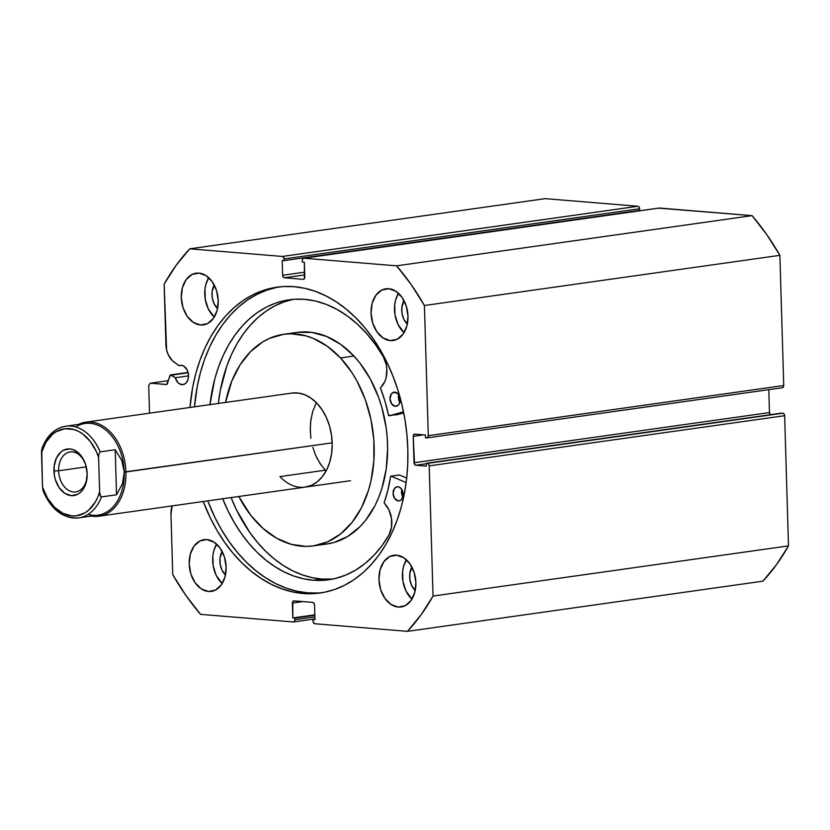 <?xml version="1.0" encoding="UTF-8"?>
<svg xmlns="http://www.w3.org/2000/svg" width="830" height="830" viewBox="0 0 830 830"><rect width="100%" height="100%" fill="white"/><g stroke="black" fill="none" stroke-linecap="round" stroke-linejoin="round"><path stroke-width="1.25" d="M658.73 208.164L752.063 215.655L396.605 265.828L303.915 258.213A2.376 1.66 82 0 0 303.645 258.213A2.376 1.66 82 0 0 302.296 260.433L302.348 262.083L304.361 262.249L304.807 277.106A2.376 1.66 82 0 1 303.458 279.316A2.376 1.66 82 0 1 303.199 279.326L284.389 277.78A2.376 1.66 82 0 1 282.636 275.28L304.662 272.178L282.636 275.28L282.2 260.423L284.213 260.589L284.161 258.939A2.376 1.66 82 0 0 282.418 256.439L637.876 206.265L639.079 207.054L639.619 208.766A2.376 1.66 -98 0 0 637.876 206.265L545.175 198.65L189.717 248.824L545.175 198.65L637.876 206.265L282.418 256.439L189.717 248.824A235.035 164.734 82 0 0 164.132 284.119L165.927 344.606A18.768 13.155 82 0 0 174.093 362.129L179.01 365.688L181.594 365.325L179.01 365.688A9.732 6.827 82 0 1 180.276 365.335A9.732 6.827 82 0 1 181.355 365.304A9.732 6.827 82 0 1 188.483 374.776A9.732 6.827 82 0 1 182.994 384.612A9.732 6.827 82 0 1 181.926 384.643L184.042 384.342L181.926 384.643A9.732 6.827 82 0 1 175.265 377.754L188.524 375.876L175.265 377.754L177.921 382.568L179.84 384.02L183.264 384.56L185.702 383.325L187.518 380.814L188.441 377.411L188.337 373.645L187.207 370.066L184.011 366.258L181.355 365.304L179.01 365.688L172.412 360.718L168.303 354.794L166.612 349.866L164.132 284.119L176.126 265.341L189.717 248.824L282.418 256.439L284.005 258.026L284.213 260.589L282.2 260.423L282.636 275.28L283.186 276.992L284.389 277.78L303.199 279.326L304.361 278.735L304.361 262.249L302.348 262.083L302.296 260.433L302.743 258.804L303.915 258.213L396.605 265.828L411.244 284.669L424.421 305.513L428.28 435.688L427.315 437.784L425.5 437.815L425.417 434.982L414.834 434.121L413.672 434.713L413.226 436.341L414.554 464.458L415.757 465.246L426.34 466.118L426.257 463.285L427.429 463.379L428.643 464.167L429.183 465.879L433.042 596.054L421.038 614.833L407.457 631.35L314.757 623.735L313.169 622.147L312.962 619.585L314.975 619.751L314.539 604.894L313.989 603.182L312.786 602.393L293.976 600.847L292.814 601.449L292.814 617.925L294.826 618.091L294.878 619.74L294.432 621.369L293.26 621.961L200.57 614.345L185.93 595.504L172.754 574.661L170.959 514.175L172.132 505.885A18.768 13.155 82 0 0 170.959 514.175L172.754 574.661A235.035 164.734 82 0 0 200.57 614.345L293.26 621.961A2.376 1.66 82 0 0 293.53 621.961L314.954 618.931M303.137 593.491A154.432 108.242 82 0 1 203.236 501.496L210.291 517.847L217.035 530.463L224.567 542.208L232.805 552.977L241.686 562.647L251.106 571.144L260.994 578.375L271.234 584.279L281.744 588.792L292.409 591.873L303.137 593.491L313.823 593.626L324.364 592.288L334.656 589.487L344.595 585.243L354.099 579.61L363.063 572.627L371.404 564.369L379.051 554.907L385.919 544.345L391.947 532.777L397.072 520.317L401.253 507.089L404.438 493.207L406.617 478.817L407.748 464.063L407.821 449.061L406.856 433.986L404.843 418.963L401.803 404.148L397.767 389.675L392.777 375.689L386.884 362.326L380.14 349.71L372.608 337.966L364.37 327.207L355.489 317.527L346.069 309.03L336.181 301.798L325.941 295.895L315.431 291.382L304.766 288.3L294.038 286.682L283.352 286.547L272.811 287.886L262.519 290.687L252.579 294.93L243.076 300.564L234.112 307.546L225.77 315.815L218.124 325.267L211.256 335.828L205.228 347.397L200.103 359.857L195.922 373.085L192.736 386.967L189.966 407.468A154.432 108.242 82 0 1 277.002 287.17A154.432 108.242 82 0 1 294.038 286.682A154.432 108.242 82 0 1 407.136 437.005A154.432 108.242 82 0 1 320.173 593.004A154.432 108.242 82 0 1 303.137 593.491L307.671 592.848L303.137 593.491M279.274 286.889A154.432 108.242 -98 0 0 194.49 406.835L197.26 386.324L200.445 372.452L204.626 359.214L209.762 346.753L215.779 335.196L222.648 324.634L230.294 315.172L238.635 306.913L247.599 299.931L257.103 294.287L267.053 290.044L277.334 287.242M318.357 592.994L307.671 592.848L296.943 591.23L286.267 588.148L275.757 583.635L265.517 577.732L255.64 570.5L246.209 562.014L237.339 552.334L229.09 541.575L221.558 529.82L214.814 517.204L207.759 500.864A154.432 108.242 -98 0 0 307.671 592.848A154.432 108.242 -98 0 0 322.434 592.651M390.287 340.591L397.29 339.19L403.121 334.065L406.876 325.972L407.987 316.168L406.285 306.125L402.031 297.379L395.869 291.268L388.741 288.705A26.114 18.302 82 0 1 407.872 314.124A26.114 18.302 82 0 1 393.161 340.507A26.114 18.302 82 0 1 390.287 340.591A26.114 18.302 82 0 1 371.155 315.172A26.114 18.302 82 0 1 385.867 288.788A26.114 18.302 82 0 1 388.741 288.705L381.727 290.106L375.907 295.231L372.151 303.313L371.041 313.128L372.743 323.171L376.996 331.917L383.159 338.028L390.287 340.591M398.193 607.062L405.206 605.672L411.026 600.536L414.782 592.454L415.892 582.639L414.191 572.596L409.937 563.861L403.774 557.739L396.647 555.187A26.114 18.302 82 0 1 415.778 580.606A26.114 18.302 82 0 1 401.077 606.979A26.114 18.302 82 0 1 398.193 607.062A26.114 18.302 82 0 1 379.071 581.643A26.114 18.302 82 0 1 393.773 555.27A26.114 18.302 82 0 1 396.647 555.187L389.644 556.577L383.813 561.713L380.057 569.795L378.947 579.61L380.648 589.653L384.902 598.389L391.065 604.51L398.193 607.062M200.518 324.987L207.531 323.596L213.362 318.471L217.118 310.379L218.228 300.574L216.526 290.531L212.273 281.785L206.11 275.664L198.982 273.112A26.114 18.302 82 0 1 218.103 298.53A26.114 18.302 82 0 1 203.402 324.914A26.114 18.302 82 0 1 200.518 324.987A26.114 18.302 82 0 1 181.397 299.568A26.114 18.302 82 0 1 196.098 273.195A26.114 18.302 82 0 1 198.982 273.112L191.969 274.502L186.148 279.637L182.393 287.72L181.282 297.534L182.984 307.577L187.238 316.323L193.39 322.434L200.518 324.987M208.434 591.468L215.437 590.078L221.268 584.942L225.023 576.86L226.134 567.046L224.432 557.003L220.178 548.257L214.016 542.146L206.888 539.583A26.114 18.302 82 0 1 226.019 565.002A26.114 18.302 82 0 1 211.308 591.385A26.114 18.302 82 0 1 208.434 591.468A26.114 18.302 82 0 1 189.302 566.05A26.114 18.302 82 0 1 204.014 539.666A26.114 18.302 82 0 1 206.888 539.583L199.885 540.984L194.054 546.109L190.298 554.201L189.188 564.006L190.89 574.049L195.143 582.795L201.306 588.916L208.434 591.468M149.535 413.174L148.705 385.421L150.323 383.201L166.633 384.466L170.555 374.942L175.265 377.754L171.582 375.087L188.151 372.753L171.582 375.087A1.899 1.328 82 0 0 170.804 374.87A1.899 1.328 82 0 0 169.828 375.855L167.442 383.522A1.899 1.328 82 0 1 166.467 384.508A1.899 1.328 82 0 1 166.259 384.518L150.323 383.201L148.705 385.421L149.535 413.174M639.619 208.766L639.671 210.415L284.213 260.589L639.671 210.415L639.619 208.766L284.161 258.939L639.619 208.766M303.645 258.213L659.103 208.04A2.376 1.66 -98 0 1 659.362 208.04L303.915 258.213L659.362 208.04L752.063 215.655L766.702 234.496L779.878 255.339L783.738 385.514L783.302 387.143L782.13 387.735A2.376 1.66 -98 0 0 782.389 387.735A2.376 1.66 -98 0 0 783.738 385.514L428.28 435.688L424.421 305.513L779.878 255.339L783.738 385.514L428.28 435.688A2.376 1.66 82 0 1 426.942 437.908A2.376 1.66 82 0 1 426.672 437.908L425.5 437.815L425.417 434.982L414.834 434.121A2.376 1.66 82 0 0 414.575 434.121L414.575 434.121A2.376 1.66 82 0 0 413.226 436.341L423.757 434.847L413.226 436.341L414.014 462.746L769.462 412.572L770.572 414.834M770.396 414.71A2.376 1.66 -98 0 1 769.462 412.572L768.788 389.654L769.462 412.572L414.014 462.746A2.376 1.66 82 0 0 415.757 465.246L426.267 463.763L415.757 465.246L426.34 466.118L426.257 463.285L782.887 413.205L784.091 413.994L784.641 415.706L788.5 545.881L776.496 564.659L762.915 581.176A235.035 164.734 -98 0 0 788.5 545.881L433.042 596.054L429.183 465.879L784.641 415.706L788.5 545.881L433.042 596.054A235.035 164.734 82 0 1 407.457 631.35L762.915 581.176L407.457 631.35L314.757 623.735A2.376 1.66 82 0 1 313.014 621.234L312.962 619.585L314.975 619.751L314.539 604.894A2.376 1.66 82 0 0 312.786 602.393L293.976 600.847A2.376 1.66 82 0 0 293.716 600.858A2.376 1.66 82 0 0 292.368 603.068L302.898 601.584L292.368 603.068L292.814 617.925L314.829 614.823L292.814 617.925L314.84 615.269L294.826 618.091L294.878 619.74A2.376 1.66 82 0 1 293.53 621.961M407.312 324.136A15.905 11.153 82 0 1 403.992 300.595L401.855 307.349L402.042 313.512L403.888 319.343L407.312 324.136M415.218 590.618A15.905 11.153 82 0 1 411.898 567.077L409.771 573.821L409.947 579.983L411.805 585.824L415.218 590.618M217.553 308.542A15.905 11.153 82 0 1 214.233 285.001L212.096 291.745L212.283 297.918L214.13 303.749L217.553 308.542M225.459 575.024A15.905 11.153 82 0 1 222.139 551.483L220.012 558.227L220.189 564.39L222.035 570.22L225.459 575.024M216.62 544.169L213.777 550.881L212.864 555.664L213.165 565.79L216.205 575.366L222.181 583.573A26.114 18.302 -98 0 1 216.62 544.169M208.704 277.687L205.861 284.41L204.958 289.193L205.259 299.308L208.299 308.885L214.275 317.101A26.114 18.302 -98 0 1 208.704 277.687M406.378 559.762L403.536 566.485L402.623 571.258L402.924 581.384L405.963 590.96L411.939 599.177A26.114 18.302 -98 0 1 406.378 559.762M398.473 293.291L395.63 300.004L394.717 304.786L395.018 314.902L398.058 324.489L404.034 332.695A26.114 18.302 -98 0 1 398.473 293.291M168.334 380.659L150.323 383.201L168.334 380.659M314.892 616.918L294.878 619.74L314.892 616.918M284.389 277.78L304.745 274.906L284.389 277.78M781.715 413.112L426.257 463.285L781.715 413.112M429.183 465.879L784.641 415.706A2.376 1.66 -98 0 0 782.887 413.205L427.429 463.379A2.376 1.66 82 0 1 429.183 465.879M779.878 255.339A235.035 164.734 -98 0 0 752.063 215.655L396.605 265.828A235.035 164.734 82 0 1 424.421 305.513L779.878 255.339M291.952 393.078A47.486 33.283 82 0 1 317.216 403.577L311.395 398.431L305.087 394.883L298.53 393.067L291.973 393.067L85.718 422.18A47.486 33.283 82 0 1 125.942 471.959A47.486 33.283 -98 0 0 78.559 424.389A47.486 33.283 82 0 1 85.718 422.18M325.225 470.205L279.959 476.596L325.225 470.205A47.486 33.283 -98 0 0 326.045 471.067L320.131 463.659L315.94 455.961L312.827 447.401M283.652 334.303A106.831 74.876 82 0 0 225.532 402.446L231.829 381.012L240.036 364.899L250.504 351.681L262.82 341.867L269.522 338.36L283.704 334.293L291.05 333.785L305.876 335.839L313.221 338.37L327.414 346.349L340.497 357.938A106.831 74.876 82 0 1 372.795 470.932A106.831 74.876 82 0 1 313.522 545.87A106.831 74.876 82 0 1 256.678 522.246A106.831 74.876 82 0 1 238.801 496.475L250.702 515.233L263.048 528.461L276.753 538.286L291.299 544.345L306.125 546.389L313.47 545.881L327.653 541.824L340.715 533.846L352.159 522.278L361.548 507.545L368.51 490.219L371 480.788L373.874 460.858L373.842 440.118L370.927 419.378L365.231 399.438L356.973 381.053L351.982 372.67L340.497 357.938L353.912 356.039L340.497 357.938A106.831 74.876 82 0 0 283.652 334.303L297.067 332.415A106.831 74.876 -98 0 1 353.912 356.039L340.829 344.46L326.636 336.482L311.873 332.405L297.119 332.405M313.522 545.87L326.937 543.982A106.831 74.876 -98 0 0 386.209 469.043A106.831 74.876 -98 0 0 353.912 356.039L359.888 363.052L370.388 379.165L378.646 397.539L381.831 407.364L386.158 427.803L387.257 438.219L387.631 448.646L386.209 469.075L381.925 488.331L378.76 497.274L374.963 505.657L365.574 520.379L360.085 526.594L347.77 536.419L334.075 542.457L326.885 543.982M305.201 487.106L311.499 485.301L317.309 481.763L322.393 476.617L326.564 470.071L329.666 462.372L331.564 453.813L332.197 444.735L331.544 435.47L329.624 426.381L326.501 417.832L322.32 410.124L317.216 403.577A47.486 33.283 82 0 1 331.575 453.803A47.486 33.283 82 0 1 305.222 487.106A47.486 33.283 82 0 1 279.959 476.596M310.897 438.313L310.244 429.058L310.877 419.97L312.775 411.421L315.877 403.712M86.061 466.014A20.179 14.141 -98 0 0 69.782 452.008A20.179 14.141 -98 0 0 58.629 470.776L53.929 470.911A23.499 16.476 82 0 1 67.033 449.04A23.499 16.476 82 0 1 85.978 465.703A23.499 16.476 82 0 1 87.181 473.639L85.656 464.603L81.828 456.739L79.224 453.626L73.123 449.642L69.865 448.926L63.557 450.182L60.746 452.101L56.347 458.17L54.116 466.377L54.386 475.486L55.465 479.948L59.293 487.822L64.833 493.321L71.256 495.624L77.564 494.369L80.375 492.449L82.803 489.752L86.185 482.469L87.181 473.639A23.499 16.476 82 0 1 87.202 474.324A23.499 16.476 82 0 1 71.007 495.603A23.499 16.476 82 0 1 53.929 470.911L58.629 470.776A20.179 14.141 -98 0 0 73.185 491.962A20.179 14.141 -98 0 0 87.192 474.003A20.179 14.141 82 0 1 75.727 491.931A20.179 14.141 82 0 1 58.629 470.776L86.279 466.865L58.629 470.776A20.179 14.141 82 0 1 70.083 451.966A20.179 14.141 82 0 1 86.071 466.024M75.706 426.952A46.293 32.453 82 0 1 124.261 472.011L332.176 442.846L125.942 471.959A47.486 33.283 82 0 1 98.988 516.219A47.486 33.283 82 0 1 91.508 516.073A47.486 33.283 -98 0 0 125.942 471.959L124.261 472.011A46.293 32.453 82 0 1 88.053 514.403M316.707 457.61L321.096 465.091M312.288 413.101L310.648 421.785L310.275 430.936M43.015 447.163A46.293 32.453 82 0 1 65.767 426.195A46.293 32.453 82 0 1 100.119 451.862L115.204 449.725L121.782 460.432L124.261 472.011A46.293 32.453 -98 0 0 85.044 423.476L65.767 426.195C54.801 428.197 46.874 435.594 41.998 448.408L42.496 447.484M43.15 491.007C51.304 509.817 63.153 518.781 78.705 517.879L97.992 515.16A46.293 32.453 -98 0 0 124.261 472.011L122.477 483.714L116.542 494.784L101.447 496.911A46.293 32.453 82 0 1 78.705 517.879A46.293 32.453 82 0 1 44.353 492.221L42.901 490.198L42.517 487.137L41.687 449.59L41.5 452.724L45.899 442.317L52.383 434.443L56.233 431.673L64.771 428.737L73.787 429.483L78.238 431.216L82.533 433.831L90.273 441.415L96.353 451.603L98.594 457.413L98.791 454.28L100.119 451.862L115.204 449.725L116.542 494.784L101.447 496.911L100.503 496.236L99.621 491.827L98.594 457.413L99.621 491.827L97.701 497.295L95.211 502.233L88.737 510.108L84.878 512.888L76.35 515.814L71.857 515.907L62.873 513.334L54.541 507.296L47.569 498.311L42.517 487.137L41.5 452.724A43.917 30.783 82 0 1 69.264 428.654A43.917 30.783 82 0 1 98.594 457.413L98.791 454.28L100.119 451.862A46.293 32.453 -98 0 0 66.234 426.132M115.204 449.725L121.782 460.432L123.556 466.159L124.261 472.011L123.898 477.893L122.477 483.714L116.542 494.784L115.204 449.725M78.238 517.941A46.293 32.453 -98 0 0 101.447 496.911L99.994 494.888L99.621 491.827A43.917 30.783 82 0 1 71.857 515.907A43.917 30.783 82 0 1 42.517 487.137L42.901 490.198M397.383 414.658L388.575 415.467L385.079 401.575L380.451 388.015L384.798 381.624L386.106 377.785L386.842 369.143L386.251 364.712L383.263 356.547L375.43 344.564L366.787 333.743L357.44 324.208L347.5 316.074L337.094 309.455L326.346 304.413L315.39 301.031L304.34 299.329A141.37 99.092 82 0 1 383.263 356.547L383.263 356.547A21.85 15.314 82 0 1 380.586 387.579L380.493 388.181A125.351 87.856 82 0 1 388.575 415.467L397.383 414.658L403.722 412.904L388.969 415.84M394.841 392.134A7.117 4.99 82 0 1 400.07 399.054A7.117 4.99 82 0 1 396.066 406.264A7.117 4.99 82 0 1 395.298 406.285L398.058 405.31L399.386 403.463L399.967 398.203L397.674 393.534L393.856 392.196L391.345 393.928L390.027 398.825L391.667 403.94L395.298 406.285A7.117 4.99 82 0 1 390.059 399.365A7.117 4.99 82 0 1 394.074 392.154A7.117 4.99 82 0 1 394.841 392.134M397.902 486.743A7.117 4.99 82 0 1 403.141 493.663A7.117 4.99 82 0 1 399.126 500.874A7.117 4.99 82 0 1 398.369 500.895L400.278 500.5L401.855 499.1L403.173 494.203L401.533 489.088L398.898 486.951L396.927 486.805L394.416 488.538L393.098 493.435L394.738 498.55L398.369 500.895A7.117 4.99 82 0 1 393.13 493.975A7.117 4.99 82 0 1 397.145 486.764A7.117 4.99 82 0 1 397.902 486.743M313.46 580.243A141.37 99.092 82 0 1 222.689 498.757L228.302 511.436L234.506 522.952L241.426 533.68L249 543.494L257.144 552.303L265.787 560.032L274.855 566.61L284.244 571.963L293.862 576.041L303.635 578.811L313.46 580.243L321.843 579.06L313.46 580.243L324.447 580.232L335.237 578.51L345.716 575.107L355.748 570.044L365.2 563.404L373.977 555.26L381.956 545.715L389.042 534.873A141.37 99.092 82 0 1 328.659 579.765A141.37 99.092 82 0 1 313.46 580.243M209.98 404.646A141.37 99.092 82 0 1 289.141 299.806A141.37 99.092 82 0 1 304.34 299.329L294.567 299.257L284.929 300.533L275.519 303.147L266.43 307.079L257.757 312.298L249.571 318.741L241.955 326.346L234.983 335.04L228.727 344.751L223.239 355.375L218.581 366.808L214.783 378.947L209.949 404.853M293.353 299.339A141.37 99.092 -98 0 0 218.363 403.463M231.072 497.575A141.37 99.092 -98 0 0 321.843 579.06A141.37 99.092 -98 0 0 332.83 579.05L321.843 579.06L312.018 577.628L302.245 574.858L292.627 570.781L283.238 565.427L274.17 558.849L265.527 551.12L257.383 542.301L249.809 532.487L236.685 510.253L231.072 497.575M406.7 478.09L399.334 474.988L390.951 476.171L406.15 482.572L390.951 476.171L399.334 474.988L406.7 478.09M403.505 411.836L389 415.84L403.505 411.836M390.816 476.15L390.557 476.482A125.351 87.856 82 0 1 384.207 502.658L384.342 503.281A21.85 15.314 82 0 1 389.042 534.862L391.521 527.123L391.49 518.314L388.959 509.911L384.176 502.824L387.942 489.908L390.608 476.316L399.199 474.968M293.312 299.35L283.901 301.964L274.813 305.897L266.139 311.115L257.954 317.558L250.338 325.163L243.366 333.857L237.11 343.568L231.622 354.192L226.964 365.625L220.282 390.484L218.342 403.671M402.851 496.963A7.117 4.99 -98 0 1 401.803 489.493L401.627 493.632L403.121 497.367M399.79 402.353A7.117 4.99 -98 0 1 398.732 394.873L398.556 399.023L400.05 402.758M782.389 387.735L426.942 437.908M188.078 372.431L170.804 374.87M87.192 473.702L87.202 474.324M98.988 516.219L350.499 480.715M86.144 466.304L85.978 465.703"/></g></svg>
